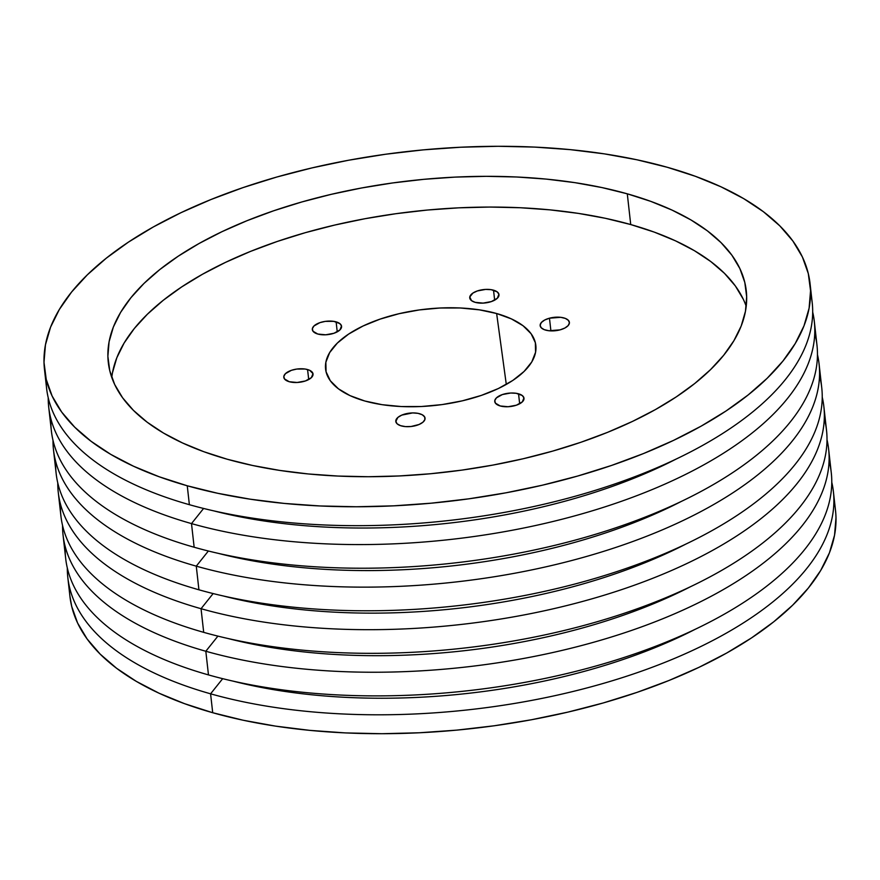 <?xml version="1.0" encoding="UTF-8"?>
<svg xmlns="http://www.w3.org/2000/svg" width="880" height="880" viewBox="0 0 880 880"><rect width="100%" height="100%" fill="white"/><g stroke="black" fill="none" stroke-linecap="round" stroke-linejoin="round"><path stroke-width="1.32" d="M493.526 290.18A14.707 6.732 173.6 0 1 498.982 294.624A14.707 6.732 173.6 0 1 491.029 301.697A14.707 6.732 173.6 0 1 475.2 302.346L471.526 300.652L469.777 296.956L472.945 293.04L477.323 290.961L485.639 289.41L491.128 289.663L497.2 291.874L498.916 294.239L497.343 298.232L491.403 301.565L483.087 303.105L475.2 302.346A14.707 6.732 173.6 0 1 469.744 297.902A14.707 6.732 173.6 0 1 477.697 290.829A14.707 6.732 173.6 0 1 493.526 290.18L494.648 300.157L493.526 290.18M307.582 369.556A14.707 6.732 173.6 0 1 313.038 374A14.707 6.732 173.6 0 1 305.085 381.062A14.707 6.732 173.6 0 1 289.245 381.722L284.449 378.906L283.833 376.332L285.439 373.659L291.379 370.326L296.824 369.05L305.184 369.039L309.639 370.293L312.972 373.615L311.399 377.608L305.459 380.941L297.132 382.481L289.245 381.722A14.707 6.732 173.6 0 1 283.8 377.278A14.707 6.732 173.6 0 1 291.753 370.205A14.707 6.732 173.6 0 1 307.582 369.556L308.704 379.533L307.582 369.556M518.54 393.8A14.707 6.732 173.6 0 1 523.996 398.244A14.707 6.732 173.6 0 1 516.043 405.306A14.707 6.732 173.6 0 1 500.214 405.966L495.418 403.15L494.791 400.576L496.397 397.903L502.337 394.57L510.653 393.03L516.142 393.283L522.214 395.494L523.93 397.859L522.357 401.852L516.417 405.185L508.101 406.725L500.214 405.966A14.707 6.732 173.6 0 1 494.758 401.522A14.707 6.732 173.6 0 1 502.711 394.449A14.707 6.732 173.6 0 1 518.54 393.8L519.662 403.777L518.54 393.8M395.956 420.046A14.707 6.732 173.6 0 1 411.169 412.984A14.707 6.732 173.6 0 1 425.051 418.165A14.707 6.732 173.6 0 1 424.897 419.551L422.939 422.202L419.078 424.49L411.059 426.503L405.416 426.602L400.532 425.656L397.155 423.83L395.802 421.388L397.914 417.395L401.775 415.107L412.654 412.918L418.022 413.347L422.235 414.755L424.644 416.933L424.897 419.551A14.707 6.732 173.6 0 1 409.684 426.624A14.707 6.732 173.6 0 1 395.802 421.443A14.707 6.732 173.6 0 1 395.956 420.046L396.264 422.763L395.956 420.046M549.472 318.197L550.902 330.891L549.472 318.197L560.681 317.317L565.356 318.417L568.425 320.375L569.415 322.883L568.172 325.567L564.894 328.02L560.076 329.857A14.707 6.732 173.6 0 1 540.155 325.666A14.707 6.732 173.6 0 1 549.472 318.197A14.707 6.732 173.6 0 1 569.393 322.388A14.707 6.732 173.6 0 1 560.076 329.857L548.878 330.737L544.192 329.637L541.134 327.679L540.144 325.171L541.376 322.487L544.654 320.034L549.472 318.197M336.127 321.871A14.707 6.732 173.6 0 1 341.572 326.315A14.707 6.732 173.6 0 1 333.619 333.377A14.707 6.732 173.6 0 1 317.79 334.037L312.994 331.221L312.367 328.647L313.973 325.974L319.913 322.641L325.369 321.365L333.718 321.354L339.79 323.565L341.506 325.93L339.944 329.923L333.993 333.256L325.677 334.796L317.79 334.037A14.707 6.732 173.6 0 1 312.334 329.593A14.707 6.732 173.6 0 1 320.287 322.52A14.707 6.732 173.6 0 1 336.127 321.871L337.238 331.848L336.127 321.871M496.639 313.522A105.787 48.378 173.6 0 1 535.744 344.696A105.787 48.378 173.6 0 1 479.402 396.055A105.787 48.378 173.6 0 1 364.804 400.994L350.053 395.637L338.415 388.795L330.308 380.743L326.073 371.789L325.853 362.285L329.67 352.583L337.359 343.057L348.645 334.081L363.088 325.985L380.116 319.11L399.102 313.687L419.298 309.936L439.934 308.011L460.207 307.978L479.358 309.837L496.639 313.522L511.379 318.89L523.028 325.721L531.124 333.773L535.359 342.727L535.579 352.231L531.773 361.944L524.073 371.459L512.787 380.446L498.355 388.531L481.316 395.417L462.341 400.829L442.145 404.58L421.509 406.505L401.225 406.538L382.074 404.679L364.804 400.994A105.787 48.378 173.6 0 1 325.512 368.28A105.787 48.378 173.6 0 1 383.548 317.966A105.787 48.378 173.6 0 1 496.639 313.522L506.297 384.417L496.639 313.522M746.207 306.306A320.991 146.784 -6.4 0 0 630.729 224.554L627.286 193.82A320.991 146.784 173.6 0 1 746.262 290.741A320.991 146.784 173.6 0 1 572.693 445.005A320.991 146.784 173.6 0 1 227.26 459.239L252.626 465.487L279.686 470.404L308.165 473.946L337.788 476.047L368.269 476.729L399.322 475.948L430.639 473.737L461.934 470.107L492.888 465.091L523.215 458.744L552.618 451.121L580.811 442.299L607.519 432.366L632.5 421.41L655.501 409.541L676.302 396.869L694.716 383.515L710.545 369.622L723.646 355.311L733.887 340.725L741.191 326.007L745.459 311.278L746.669 296.714L744.799 282.425L739.871 268.565L731.929 255.266L721.061 242.649L707.366 230.835L690.965 219.945L672.023 210.089L650.738 201.355L627.286 193.82L601.909 187.561L574.86 182.644L546.381 179.113L516.758 177.001L486.277 176.33L455.224 177.1L423.896 179.322L392.612 182.952L361.658 187.968L331.331 194.315L301.928 201.938L273.735 210.76L247.027 220.693L222.046 231.649L199.045 243.518L178.244 256.19L159.83 269.533L144.001 283.426L130.9 297.737L120.648 312.323L113.355 327.052L109.087 341.77L107.877 356.345L109.747 370.623L114.675 384.494L122.606 397.793L133.485 410.41L147.18 422.213L163.581 433.103L182.512 442.959L203.808 451.704L227.26 459.239A320.991 146.784 173.6 0 1 108.284 362.307A320.991 146.784 173.6 0 1 281.853 208.054A320.991 146.784 173.6 0 1 627.286 193.82L630.729 224.554L605.363 218.295L578.303 213.378L549.835 209.847L520.212 207.735L489.72 207.064L458.667 207.834L427.35 210.045L396.055 213.686L365.101 218.691L334.774 225.049L305.382 232.661L277.189 241.483L250.47 251.427L225.489 262.383L202.488 274.252L181.687 286.924L163.284 300.267L147.455 314.16L134.343 328.471L124.102 343.057L116.809 357.786L112.53 372.504M187.253 485.782A385.187 176.143 173.6 0 1 44.484 369.468A385.187 176.143 173.6 0 1 252.769 184.36A385.187 176.143 173.6 0 1 667.293 167.277L695.431 176.319L720.984 186.802L743.699 198.638L763.378 211.695L779.823 225.874L792.869 241.01L802.395 256.971L808.302 273.603L810.546 290.752L809.094 308.231L803.968 325.897L795.212 343.563L782.914 361.075L767.195 378.246L748.198 394.922L726.11 410.938L701.151 426.14L673.541 440.385L643.566 453.53L611.512 465.454L577.676 476.036L542.399 485.188L506.011 492.8L468.864 498.817L431.321 503.173L393.734 505.835L356.466 506.759L319.88 505.956L284.339 503.426L250.162 499.18L217.701 493.284L187.253 485.782L159.115 476.74L133.562 466.246L110.836 454.421L91.168 441.353L74.723 427.185L61.677 412.049L52.151 396.077L46.244 379.445L44 362.307L45.452 344.817L50.578 327.151L59.334 309.485L71.632 291.984L87.351 274.813L106.348 258.137L128.436 242.121L153.395 226.919L181.005 212.674L210.969 199.529L243.034 187.605L276.859 177.012L312.147 167.871L348.535 160.248L385.682 154.231L423.225 149.875L460.812 147.224L498.08 146.289L534.655 147.092L570.207 149.633L604.373 153.868L636.845 159.764L667.293 167.277A385.187 176.143 173.6 0 1 810.062 283.591A385.187 176.143 173.6 0 1 601.777 468.699A385.187 176.143 173.6 0 1 187.253 485.782L189.376 504.691L187.253 485.782M44.484 369.468L46.607 388.377A385.187 176.143 -6.4 0 0 189.376 504.691A385.187 176.143 173.6 0 1 46.101 378.862M48.73 407.286L51.381 430.925A385.187 176.143 -6.4 0 0 194.15 547.239L191.499 523.6L203.588 508.453L191.499 523.6A385.187 176.143 173.6 0 1 48.73 407.286A385.187 176.143 173.6 0 1 48.224 397.771A385.187 176.143 -6.4 0 0 191.499 523.6L194.15 547.239A385.187 176.143 173.6 0 1 50.919 419.012M53.493 449.845L56.144 473.484A385.187 176.143 -6.4 0 0 198.924 589.798L196.273 566.159L208.362 551.012L196.273 566.159A385.187 176.143 173.6 0 1 53.493 449.845A385.187 176.143 173.6 0 1 52.998 440.319A385.187 176.143 -6.4 0 0 196.273 566.159L198.924 589.798A385.187 176.143 173.6 0 1 55.693 461.56M58.267 492.393L60.918 516.032A385.187 176.143 -6.4 0 0 203.698 632.346L201.047 608.707L213.136 593.56L201.047 608.707A385.187 176.143 173.6 0 1 58.267 492.393A385.187 176.143 173.6 0 1 57.772 482.878A385.187 176.143 -6.4 0 0 201.047 608.707L203.698 632.346A385.187 176.143 173.6 0 1 60.467 504.119M63.041 534.941L65.692 558.591A385.187 176.143 -6.4 0 0 208.472 674.905L205.821 651.255L217.91 636.119L205.821 651.255A385.187 176.143 173.6 0 1 63.041 534.941A385.187 176.143 173.6 0 1 62.546 525.426A385.187 176.143 -6.4 0 0 205.821 651.255L208.472 674.905A385.187 176.143 173.6 0 1 65.241 546.667M210.584 693.814A385.187 176.143 173.6 0 1 67.815 577.5A385.187 176.143 173.6 0 1 67.32 567.974A385.187 176.143 -6.4 0 0 210.584 693.814L222.684 678.667L210.584 693.814A385.187 176.143 -6.4 0 0 634.271 673.684A385.187 176.143 -6.4 0 0 831.776 482.229A385.187 176.143 173.6 0 1 833.393 491.623A385.187 176.143 173.6 0 1 625.108 676.731A385.187 176.143 173.6 0 1 210.584 693.814L212.707 712.723L210.584 693.814M67.815 577.5L69.938 596.409A385.187 176.143 -6.4 0 0 212.707 712.723L243.155 720.236L275.627 726.132L309.793 730.367L345.345 732.908L381.92 733.711L419.188 732.776L456.775 730.125L494.318 725.769L531.465 719.752L567.853 712.129L603.141 702.988L636.966 692.395L669.031 680.471L698.995 667.326L726.605 653.081L751.564 637.879L773.652 621.863L792.649 605.187L808.368 588.016L820.666 570.515L829.422 552.849L834.548 535.183L836 517.693M743.314 299.299L735.383 285.989L724.515 273.383L710.809 261.569L694.408 250.679L675.477 240.823L654.181 232.078L630.729 224.554A320.991 146.784 -6.4 0 0 300.498 234.08A320.991 146.784 -6.4 0 0 111.782 377.476M69.916 596.211L71.698 606.397L77.605 623.029L87.131 638.99L100.177 654.126L116.622 668.305L136.301 681.362L159.016 693.198L184.569 703.681L212.707 712.723A385.187 176.143 -6.4 0 0 627.231 695.64A385.187 176.143 -6.4 0 0 835.516 510.532L833.393 491.623M812.68 312.026A385.187 176.143 173.6 0 1 814.308 321.409A385.187 176.143 173.6 0 1 606.023 506.517A385.187 176.143 173.6 0 1 191.499 523.6A385.187 176.143 -6.4 0 0 615.175 503.47A385.187 176.143 -6.4 0 0 812.68 312.026M814.759 333.333A385.187 176.143 173.6 0 1 620.103 526.339A385.187 176.143 173.6 0 1 194.15 547.239A385.187 176.143 -6.4 0 0 608.674 530.156A385.187 176.143 -6.4 0 0 816.959 345.059L814.308 321.409M817.454 354.574A385.187 176.143 173.6 0 1 819.082 363.968A385.187 176.143 173.6 0 1 610.797 549.076A385.187 176.143 173.6 0 1 196.273 566.159A385.187 176.143 -6.4 0 0 619.949 546.029A385.187 176.143 -6.4 0 0 817.454 354.574M819.533 375.881A385.187 176.143 173.6 0 1 624.877 568.887A385.187 176.143 173.6 0 1 198.924 589.798A385.187 176.143 -6.4 0 0 613.448 572.715A385.187 176.143 -6.4 0 0 821.733 387.607L819.082 363.968M822.228 397.122A385.187 176.143 173.6 0 1 823.856 406.516A385.187 176.143 173.6 0 1 615.571 591.624A385.187 176.143 173.6 0 1 201.047 608.707A385.187 176.143 -6.4 0 0 624.723 588.577A385.187 176.143 -6.4 0 0 822.228 397.122M824.307 418.44A385.187 176.143 173.6 0 1 629.651 611.446A385.187 176.143 173.6 0 1 203.698 632.346A385.187 176.143 -6.4 0 0 618.222 615.263A385.187 176.143 -6.4 0 0 826.507 430.155L823.856 406.516M827.002 439.681A385.187 176.143 173.6 0 1 828.619 449.075A385.187 176.143 173.6 0 1 620.345 634.172A385.187 176.143 173.6 0 1 205.821 651.255A385.187 176.143 -6.4 0 0 629.497 631.136A385.187 176.143 -6.4 0 0 827.002 439.681M829.081 460.988A385.187 176.143 173.6 0 1 634.425 653.994A385.187 176.143 173.6 0 1 208.472 674.905A385.187 176.143 -6.4 0 0 622.996 657.822A385.187 176.143 -6.4 0 0 831.27 472.714L828.619 449.075M232.815 681.065A364.221 166.562 -6.4 0 0 695.442 629.178A364.221 166.562 173.6 0 1 232.815 681.065M228.041 638.517A364.221 166.562 -6.4 0 0 690.668 586.619A364.221 166.562 173.6 0 1 228.041 638.517M223.267 595.969A364.221 166.562 -6.4 0 0 685.894 544.071A364.221 166.562 173.6 0 1 223.267 595.969M218.493 553.41A364.221 166.562 -6.4 0 0 681.12 501.523A364.221 166.562 173.6 0 1 218.493 553.41M810.568 293.106A385.187 176.143 173.6 0 1 613.052 484.561A385.187 176.143 173.6 0 1 189.376 504.691A385.187 176.143 -6.4 0 0 603.9 487.608A385.187 176.143 -6.4 0 0 812.185 302.5L810.062 283.591M213.719 510.862A364.221 166.562 -6.4 0 0 676.346 458.964A364.221 166.562 173.6 0 1 213.719 510.862"/></g></svg>

